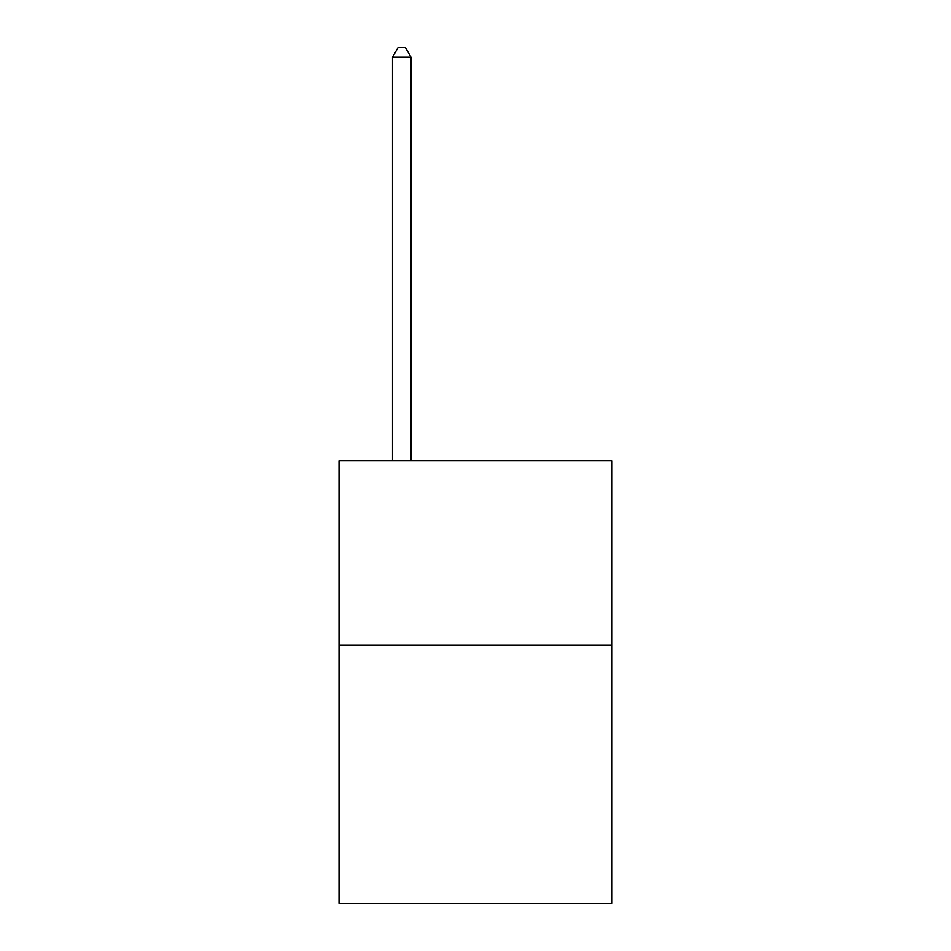 <?xml version="1.0" encoding="UTF-8"?>
<svg xmlns="http://www.w3.org/2000/svg" width="951" height="951" viewBox="0 0 951 951"><rect width="100%" height="100%" fill="white"/><g stroke="black" fill="none" stroke-linecap="round" stroke-linejoin="round"><path stroke-width="1.43" d="M611.98 645.253L611.98 903.45L339.02 903.45L339.02 460.819L611.98 460.819L611.98 645.253L339.02 645.253M410.951 460.819L410.951 57.143L392.501 57.143L392.501 460.819M392.501 57.143L398.041 47.55L405.411 47.55L410.951 57.143"/></g></svg>
